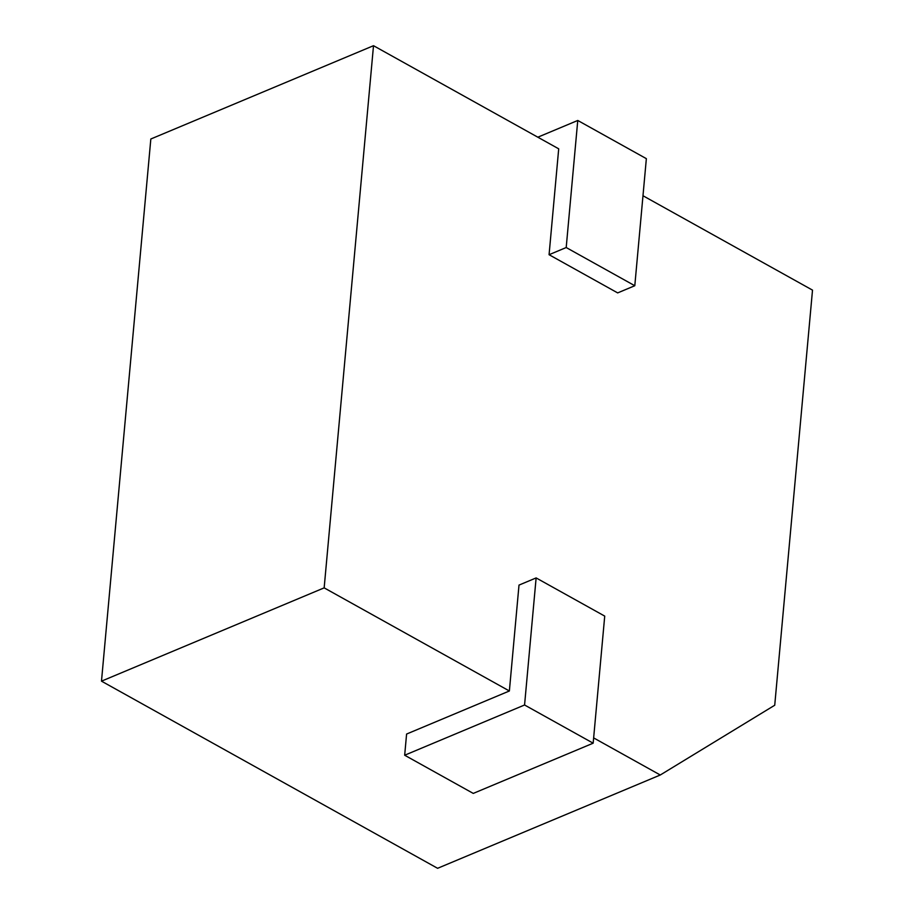 <?xml version="1.0" encoding="UTF-8"?>
<svg xmlns="http://www.w3.org/2000/svg" width="914" height="914" viewBox="0 0 914 914"><rect width="100%" height="100%" fill="white"/><g stroke="black" fill="none" stroke-linecap="round" stroke-linejoin="round"><path stroke-width="1.37" d="M509.372 690.984L519.003 585.097L536.13 577.922L524.567 704.991L593.163 743.185L473.269 793.409L404.673 755.227L406.593 734.045L509.372 690.984L324.162 587.862L101.488 681.159L437.6 868.3L660.274 775.003L774.729 705.231L812.512 290.126L642.988 195.745M101.488 681.159L150.833 138.997L373.506 45.7L558.705 148.822L549.074 254.709L566.2 247.534L634.796 285.728L646.358 158.659L577.762 120.465L566.2 247.534M660.274 775.003L593.643 737.906M593.163 743.185L604.725 616.105L536.13 577.922M634.796 285.728L617.67 292.903L549.074 254.709M373.506 45.7L324.162 587.862M537.832 137.191L577.762 120.465M404.673 755.227L524.567 704.991"/></g></svg>
